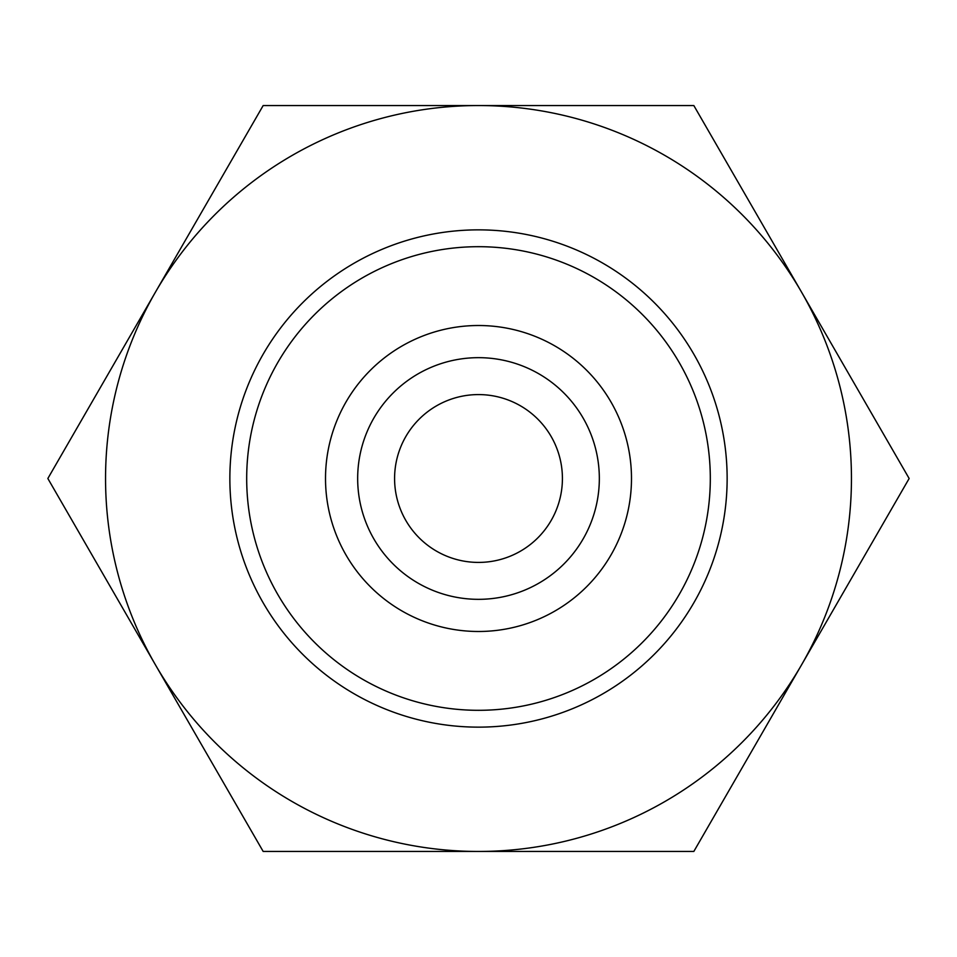 <?xml version="1.0" encoding="UTF-8"?>
<svg xmlns="http://www.w3.org/2000/svg" width="957" height="957" viewBox="0 0 957 957"><rect width="100%" height="100%" fill="white"/><g stroke="black" fill="none" stroke-linecap="round" stroke-linejoin="round"><path stroke-width="1.44" d="M631.488 478.5A152.988 152.988 0 0 0 478.5 325.512A152.988 152.988 0 0 0 325.512 478.5A152.988 152.988 0 0 0 478.5 631.488A152.988 152.988 0 0 0 631.488 478.5M599.333 478.5A120.833 120.833 0 0 0 478.5 357.667A120.833 120.833 0 0 0 357.667 478.5A120.833 120.833 0 0 0 478.5 599.333A120.833 120.833 0 0 0 599.333 478.5M710.309 478.5A231.809 231.809 0 0 0 478.5 246.691A231.809 231.809 0 0 0 246.691 478.5A231.809 231.809 0 0 0 478.5 710.309A231.809 231.809 0 0 0 710.309 478.5M727.141 478.5A248.641 248.641 0 0 0 478.5 229.859A248.641 248.641 0 0 0 229.859 478.5A248.641 248.641 0 0 0 478.5 727.141A248.641 248.641 0 0 0 727.141 478.5M394.583 478.5A83.917 83.917 0 0 1 478.5 394.583A83.917 83.917 0 0 1 562.417 478.5A83.917 83.917 0 0 1 478.5 562.417A83.917 83.917 0 0 1 394.583 478.5M909.15 478.5L693.825 105.545L478.5 105.545A372.955 372.955 0 0 0 155.513 664.971A372.955 372.955 0 0 0 478.5 851.455L693.825 851.455L801.488 664.971A372.955 372.955 0 0 0 478.5 105.545L263.175 105.545L47.85 478.5L263.175 851.455L478.5 851.455A372.955 372.955 0 0 0 801.488 664.971L909.15 478.5"/></g></svg>
